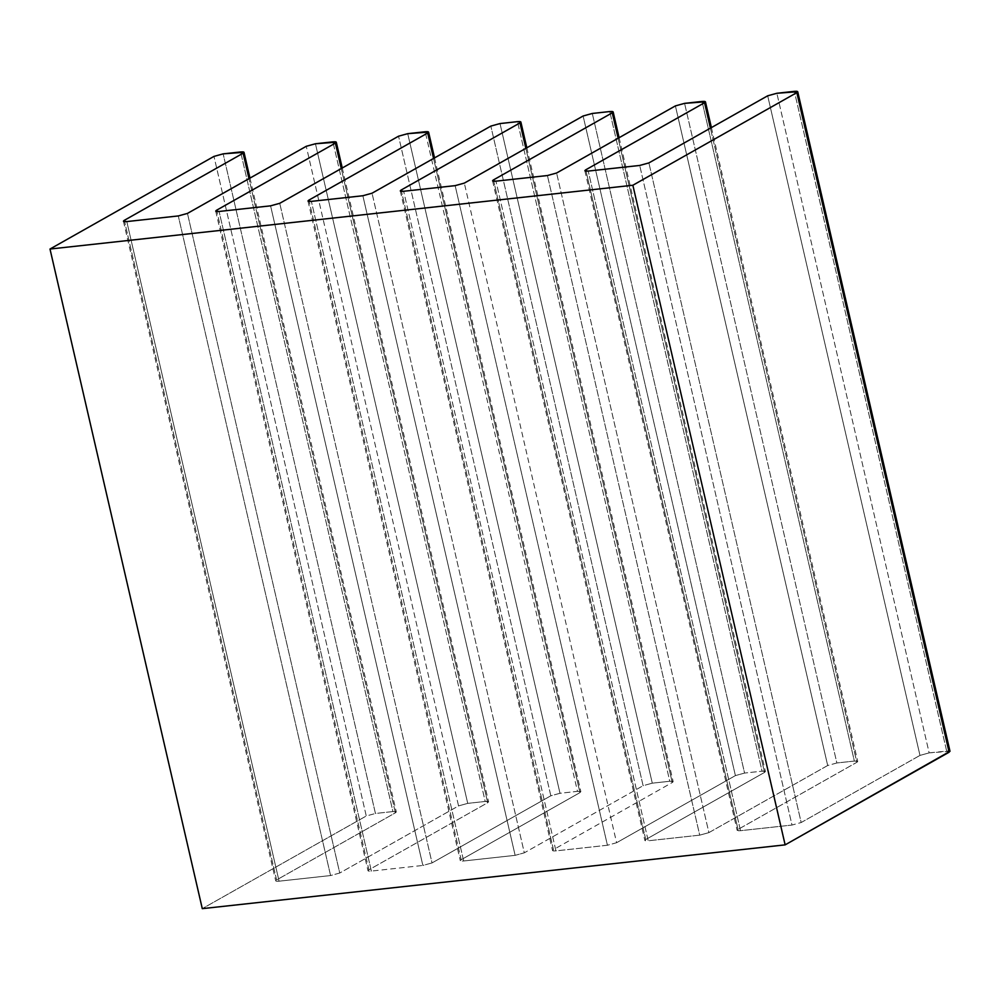 <?xml version="1.0" encoding="UTF-8"?>
<svg xmlns="http://www.w3.org/2000/svg" width="1000" height="1000" viewBox="0 0 1000 1000"><rect width="100%" height="100%" fill="white"/><g stroke="black" fill="none" stroke-linecap="round" stroke-linejoin="round"><path stroke-width="0.75" stroke-dasharray="5 3.75" d="M950 751.3L929.15 752.875L776.862 93.275L929.15 752.875L919.975 755.413L767.688 95.8L919.975 755.413L801.175 822.525L648.888 162.913L801.175 822.525L792 825.05L639.712 165.45L792 825.05L740.512 830.688L588.225 171.075L740.512 830.688L737.15 830.35L738.025 829.438L586.062 171.175L738.025 829.438L856.825 762.312L710.425 128.15L856.825 762.312L857.712 761.4L854.35 761.062L702.062 101.45L854.35 761.062L836.862 762.975L684.575 103.362L836.862 762.975L827.688 765.5L675.4 105.9L827.688 765.5L708.888 832.625L556.6 173.012L708.888 832.625L699.712 835.15L547.425 175.538L699.712 835.15L648.225 840.788L495.95 181.175L648.225 840.788L644.862 840.45L645.75 839.538L493.775 181.275L645.75 839.538L764.538 772.412L618.138 138.25L764.538 772.412L765.425 771.5L762.062 771.162L609.775 111.55L762.062 771.162L744.575 773.075L592.288 113.462L744.575 773.075L735.4 775.6L583.112 116L735.4 775.6L616.6 842.725L464.325 183.113L616.6 842.725L607.425 845.25L455.15 185.637L607.425 845.25L555.938 850.888L403.663 191.275L555.938 850.888L552.575 850.55L553.462 849.638L401.488 191.363L553.462 849.638L672.262 782.513L525.85 148.35L672.262 782.513L673.15 781.6L669.775 781.263L517.487 121.65L669.775 781.263L652.288 783.175L500.012 123.562L652.288 783.175L643.112 785.7L490.838 126.1L643.112 785.7L524.312 852.825L372.038 193.212L524.312 852.825L515.138 855.35L362.863 195.738L515.138 855.35L463.663 860.987L311.375 201.375L463.663 860.987L460.288 860.65L461.175 859.737L309.2 201.462L461.175 859.737L579.975 792.613L433.562 158.45L579.975 792.613L580.862 791.7L577.487 791.363L425.213 131.75L577.487 791.363L560 793.275L407.725 133.663L560 793.275L550.825 795.8L398.55 136.2L550.825 795.8L432.038 862.925L279.75 203.312L432.038 862.925L422.863 865.45L270.575 205.837L422.863 865.45L371.375 871.087L219.088 211.475L371.375 871.087L368 870.75L368.888 869.837L216.912 211.562L368.888 869.837L487.688 802.712L341.275 168.55L487.688 802.712L488.575 801.8L485.2 801.462L332.925 141.85L485.2 801.462L467.725 803.375L315.438 143.763L467.725 803.375L458.55 805.9L306.262 146.3L458.55 805.9L339.75 873.025L187.463 213.412L339.75 873.025L330.575 875.55L178.287 215.938L330.575 875.55L279.088 881.188L126.8 221.575L279.088 881.188L275.712 880.837L276.6 879.938L124.625 221.663L276.6 879.938L395.4 812.812L248.988 178.65L395.4 812.812L396.287 811.9L392.925 811.562L240.637 151.95L392.925 811.562L375.438 813.475L223.15 153.863L375.438 813.475L366.262 816L213.975 156.4L366.262 816L202.288 908.65L366.262 816L375.438 813.475L392.925 811.562C396.225 811.3 397.05 811.712 395.4 812.812L276.6 879.938C274.95 881.025 275.788 881.45 279.088 881.188L330.575 875.55L339.75 873.025L458.55 805.9L467.725 803.375L485.2 801.462C488.512 801.2 489.338 801.612 487.688 802.712L368.888 869.837C367.238 870.938 368.062 871.35 371.375 871.087L422.863 865.45L432.038 862.925L550.825 795.8L560 793.275L577.487 791.363C580.788 791.1 581.625 791.513 579.975 792.613L461.175 859.737C459.525 860.837 460.35 861.25 463.663 860.987L515.138 855.35L524.312 852.825L643.112 785.7L652.288 783.175L669.775 781.263C673.075 781 673.9 781.413 672.262 782.513L553.462 849.638C551.812 850.738 552.638 851.15 555.938 850.888L607.425 845.25L616.6 842.725L735.4 775.6L744.575 773.075L762.062 771.162C765.362 770.9 766.188 771.312 764.538 772.412L645.75 839.538C644.1 840.638 644.925 841.05 648.225 840.788L699.712 835.15L708.888 832.625L827.688 765.5L836.862 762.975L854.35 761.062C857.65 760.8 858.475 761.213 856.825 762.312L738.025 829.438C736.388 830.537 737.212 830.95 740.512 830.688L792 825.05L801.175 822.525L919.975 755.413L929.15 752.875L948.8 750.875M946.637 750.962L794.35 91.35L946.637 750.962M249.963 178.1L396.287 811.9M123.438 221.238L275.712 880.837M342.25 168L488.575 801.8M215.725 211.137L368 870.75M434.538 157.9L580.862 791.7M308 201.038L460.288 860.65M526.825 147.8L673.15 781.6M400.288 190.938L552.575 850.55M619.1 137.7L765.425 771.5M492.575 180.837L644.862 840.45M711.388 127.6L857.712 761.4M584.862 170.738L737.15 830.35"/><path stroke-width="1.5" d="M948.8 750.875L949.112 752.212L785.138 844.862L202.288 908.65L785.138 844.862L950 751.3L797.712 91.7L796.838 92.613L949.112 752.212L796.838 92.613L632.863 185.25L785.138 844.862L632.863 185.25L50 249.037L202.288 908.65L50 249.037L213.975 156.4L223.15 153.863L244 152.287L243.125 153.2L248.988 178.65L243.125 153.2L124.325 220.325L124.625 221.663L124.325 220.325L123.438 221.238L126.8 221.575L178.287 215.938L187.463 213.412L306.262 146.3L315.438 143.763L336.287 142.188L335.4 143.1L341.275 168.55L335.4 143.1L216.6 210.225L216.912 211.562L216.6 210.225L215.725 211.137L219.088 211.475L270.575 205.837L279.75 203.312L398.55 136.2L407.725 133.663L428.575 132.1L427.688 133L433.562 158.45L427.688 133L308.888 200.125L309.2 201.462L308.888 200.125L308 201.038L311.375 201.375L362.863 195.738L372.038 193.212L490.838 126.1L500.012 123.562L517.487 121.65L520.862 122L519.975 122.912L525.85 148.35L519.975 122.912L401.175 190.025L401.488 191.363L401.175 190.025L400.288 190.938L403.663 191.275L455.15 185.637L464.325 183.113L583.112 116L592.288 113.462L609.775 111.55L613.15 111.9L612.263 112.812L618.138 138.25L612.263 112.812L493.462 179.925L493.775 181.275L493.462 179.925L492.575 180.837L495.95 181.175L547.425 175.538L556.6 173.012L675.4 105.9L684.575 103.362L705.438 101.8L704.55 102.713L710.425 128.15L704.55 102.713L585.75 169.825L586.062 171.175L585.75 169.825L584.862 170.738L588.225 171.075L639.712 165.45L648.888 162.913L767.688 95.8L776.862 93.275L797.712 91.7M794.35 91.35L776.862 93.275L767.688 95.8L648.888 162.913L639.712 165.45L588.225 171.075C584.925 171.337 584.1 170.925 585.75 169.825L704.55 102.713C706.188 101.613 705.362 101.188 702.062 101.45L684.575 103.362L675.4 105.9L556.6 173.012L547.425 175.538L495.95 181.175C492.638 181.438 491.812 181.025 493.462 179.925L612.263 112.812C613.913 111.713 613.075 111.287 609.775 111.55L592.288 113.462L583.112 116L464.325 183.113L455.15 185.637L403.663 191.275C400.363 191.537 399.525 191.125 401.175 190.025L519.975 122.912C521.625 121.812 520.8 121.388 517.487 121.65L500.012 123.562L490.838 126.1L372.038 193.212L362.863 195.738L311.375 201.375C308.075 201.637 307.25 201.225 308.888 200.125L427.688 133C429.338 131.912 428.512 131.488 425.213 131.75L407.725 133.663L398.55 136.2L279.75 203.312L270.575 205.837L219.088 211.475C215.787 211.737 214.963 211.325 216.6 210.225L335.4 143.1C337.05 142 336.225 141.588 332.925 141.85L315.438 143.763L306.262 146.3L187.463 213.412L178.287 215.938L126.8 221.575C123.5 221.838 122.675 221.425 124.325 220.325L243.125 153.2C244.762 152.1 243.938 151.688 240.637 151.95L223.15 153.863L213.975 156.4L50 249.037L632.863 185.25L796.838 92.613C798.475 91.512 797.65 91.088 794.35 91.35M244 152.287L249.963 178.1M336.287 142.188L342.25 168M428.575 132.1L434.538 157.9M520.862 122L526.825 147.8M613.15 111.9L619.1 137.7M705.438 101.8L711.388 127.6"/></g></svg>
